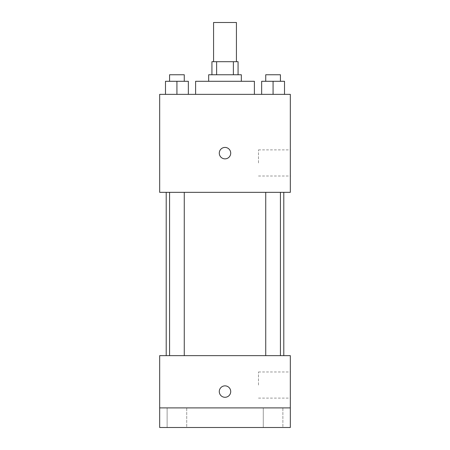 <?xml version="1.0" encoding="UTF-8"?>
<svg xmlns="http://www.w3.org/2000/svg" width="450" height="450" viewBox="0 0 450 450"><rect width="100%" height="100%" fill="white"/><g stroke="black" fill="none" stroke-linecap="round" stroke-linejoin="round"><path stroke-width="0.34" stroke-dasharray="2.25 1.69" d="M213.57 22.5L236.43 22.5M225 61.695L213.57 61.695L225 61.695M233.381 74.756L233.381 61.695L238.067 61.695L238.067 74.756L216.619 74.756L238.067 74.756M233.381 61.695L211.933 61.695L211.933 74.756L216.619 74.756L211.933 74.756M241.329 74.756L208.671 74.756M208.671 81.293L241.329 81.293L208.671 81.293M216.619 74.756L216.619 61.695M195.604 81.293L254.396 81.293M225 94.354L195.604 94.354L225 94.354M165.493 94.354L188.353 94.354L165.493 94.354L188.353 94.354L165.493 94.354L188.353 94.354L176.923 94.354L176.923 81.293L165.493 81.293L184.264 81.293L165.493 81.293L165.493 94.354L176.923 94.354L165.493 94.354L165.493 81.293L165.493 94.354L188.353 94.354L176.923 94.354L176.923 81.293L188.353 81.293L169.583 81.293L188.353 81.293L188.353 94.354L188.353 81.293M261.647 94.354L284.507 94.354L261.647 94.354L284.507 94.354L261.647 94.354L284.507 94.354L273.077 94.354L273.077 81.293L261.647 81.293L280.418 81.293L261.647 81.293L261.647 94.354L273.077 94.354L261.647 94.354L261.647 81.293L261.647 94.354L284.507 94.354L273.077 94.354L273.077 81.293L284.507 81.293L265.736 81.293L284.507 81.293L284.507 94.354L284.507 81.293M290.323 94.354L159.677 94.354L159.677 192.341L290.323 192.341L290.323 94.354M159.677 153.146L159.677 158.861L159.677 153.146M225 192.341L166.208 192.341L225 192.341M273.077 192.341L265.736 192.341L273.077 192.341M176.923 192.341L184.264 192.341L176.923 192.341M290.323 162.945L290.323 149.878L290.323 162.945M225 147.431A5.715 5.715 0 0 0 220.05 156.004A5.715 5.715 0 0 0 229.95 156.004A5.715 5.715 0 0 0 225 147.431A5.715 5.715 0 0 0 220.05 156.004A5.715 5.715 0 0 0 229.95 156.004A5.715 5.715 0 0 0 225 147.431M225 158.861A5.715 5.715 0 0 1 220.05 150.289A5.715 5.715 0 0 1 229.95 150.289A5.715 5.715 0 0 1 225 158.861M258.497 162.945L258.497 149.878L258.497 162.945M159.683 153.146L159.683 158.861L159.683 153.146M225 355.646L166.208 355.646L225 355.646M273.077 355.646L265.736 355.646L273.077 355.646M176.923 355.646L184.264 355.646L176.923 355.646M290.323 355.646L159.677 355.646L159.677 407.902L290.323 407.902L290.323 355.646M290.323 407.902L290.323 427.5L159.677 427.5L159.677 407.902L290.323 407.902L159.677 407.902M159.677 391.573L159.677 397.288L159.677 391.573M290.323 385.043L290.323 371.976L290.323 385.043M225 385.858A5.715 5.715 0 0 0 220.05 394.431A5.715 5.715 0 0 0 229.95 394.431A5.715 5.715 0 0 0 225 385.858A5.715 5.715 0 0 0 220.05 394.431A5.715 5.715 0 0 0 229.95 394.431A5.715 5.715 0 0 0 225 385.858M225 397.288A5.715 5.715 0 0 1 220.05 388.716A5.715 5.715 0 0 1 229.95 388.716A5.715 5.715 0 0 1 225 397.288M258.497 385.043L258.497 371.976L258.497 385.043M159.683 391.573L159.683 397.288L159.683 391.573M186.722 407.902L167.124 407.902L186.722 407.902L167.124 407.902L186.722 407.902L186.722 427.5L167.124 427.5L186.722 427.5L167.124 427.5L186.722 427.5L186.722 407.902M282.876 407.902L263.278 407.902L282.876 407.902L263.278 407.902L282.876 407.902L282.876 427.5L263.278 427.5L282.876 427.5L263.278 427.5L282.876 427.5L282.876 407.902M265.736 81.293L265.736 74.756L280.418 74.756L265.736 74.756L280.418 74.756L280.418 81.293M273.077 94.354L273.077 81.293M169.583 81.293L169.583 74.756L184.264 74.756L169.583 74.756L184.264 74.756L184.264 81.293M176.923 94.354L176.923 81.293M258.497 176.006L290.323 176.006M258.497 149.878L290.323 149.878M184.264 355.646L184.264 192.341M169.583 355.646L169.583 192.341M280.418 355.646L280.418 192.341M265.736 355.646L265.736 192.341M258.497 398.104L290.323 398.104M258.497 371.976L290.323 371.976M167.124 407.902L167.124 427.5L167.124 407.902M263.278 407.902L263.278 427.5L263.278 407.902"/><path stroke-width="0.67" d="M236.43 61.695L236.43 22.5L213.57 22.5L213.57 61.695M216.619 74.756L216.619 61.695L211.933 61.695L211.933 74.756M216.619 61.695L238.067 61.695L238.067 74.756M233.381 74.756L233.381 61.695M208.671 81.293L208.671 74.756L241.329 74.756L241.329 81.293M254.396 94.354L254.396 81.293L195.604 81.293L195.604 94.354M159.677 94.354L290.323 94.354L290.323 192.341L159.677 192.341L159.677 94.354M225 158.861A5.715 5.715 0 0 1 220.05 150.289A5.715 5.715 0 0 1 229.95 150.289A5.715 5.715 0 0 1 225 158.861M159.677 355.646L290.323 355.646L290.323 427.5L159.677 427.5L159.677 355.646M225 397.288A5.715 5.715 0 0 1 220.05 388.716A5.715 5.715 0 0 1 229.95 388.716A5.715 5.715 0 0 1 225 397.288M159.677 407.902L290.323 407.902M261.647 94.354L261.647 81.293L284.507 81.293L284.507 94.354L284.507 81.293M273.077 94.354L273.077 81.293M280.418 81.293L280.418 74.756L265.736 74.756L265.736 81.293M165.493 94.354L165.493 81.293L188.353 81.293L188.353 94.354L188.353 81.293M176.923 94.354L176.923 81.293M184.264 81.293L184.264 74.756L169.583 74.756L169.583 81.293M283.793 355.646L283.793 192.341M166.208 355.646L166.208 192.341M265.736 192.341L265.736 355.646M280.418 192.341L280.418 355.646M184.264 355.646L184.264 192.341M169.583 355.646L169.583 192.341"/></g></svg>
